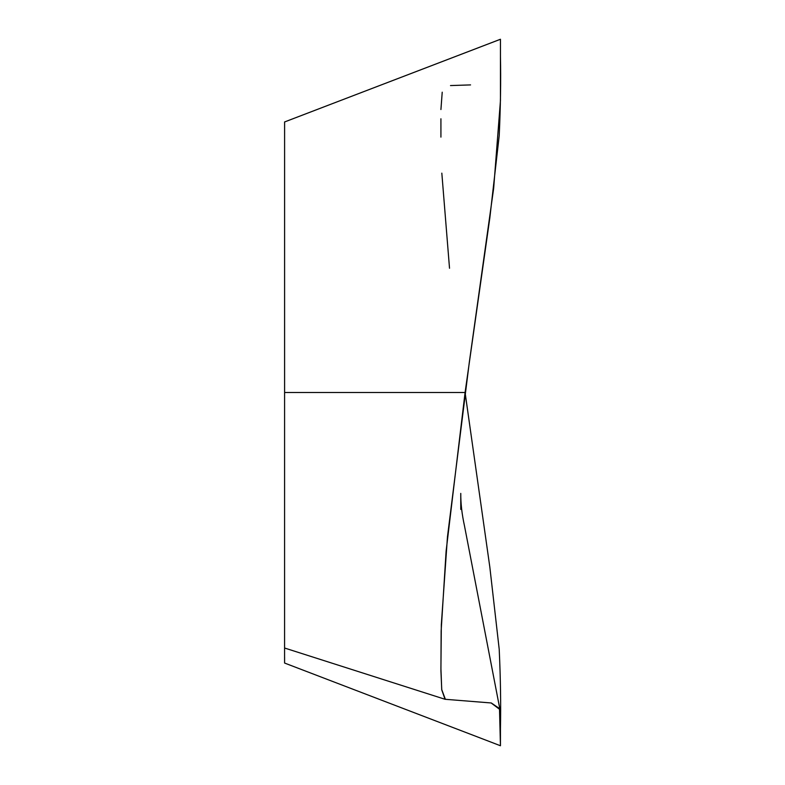 <?xml version="1.0" encoding="UTF-8"?>
<svg xmlns="http://www.w3.org/2000/svg" width="785" height="785" viewBox="0 0 785 785"><rect width="100%" height="100%" fill="white"/><g stroke="black" fill="none" stroke-linecap="round" stroke-linejoin="round"><path stroke-width="1.18" d="M284.602 657.3L284.602 662.991M284.582 663.04L284.602 121.95L284.602 392.5L465.083 392.5L446.106 551.207L441.141 630.973L440.925 670.93L441.759 689.868L445.046 699.278L491.322 702.977L499.623 708.659L500.447 745.75L479.9 737.851M329.219 104.866L284.612 121.95L284.602 138.386M460.766 509.436L460.766 493.402C460.687 503.371 461.933 514.234 464.504 525.979L499.643 707.913M491.037 702.899L499.515 709.257L500.447 745.721L500.447 728.725C500.948 704.655 500.545 678.181 499.211 649.293L489.83 567.084L465.083 392.5L489.83 217.916L499.211 135.707C500.545 106.819 500.948 80.345 500.447 56.275L500.447 39.26L284.553 121.969L500.045 39.427M449.52 268.254L441.827 173.151M440.925 137.12L440.925 118.78M440.925 109.527L442.22 92.188M450.492 85.565L470.558 84.908M500.447 39.338L500.447 100.676L493.667 188.263L469.293 362.415L447.46 536.881L441.327 624.575L440.925 668.535L441.719 689.544L445.389 699.347M334.243 682.057L328.415 679.83M284.602 663.05L483.432 739.205M284.582 648.017L445.056 699.288M328.621 105.092L323.459 107.074M284.602 121.95L479.792 47.188M483.432 45.795L500.447 39.25"/></g></svg>
